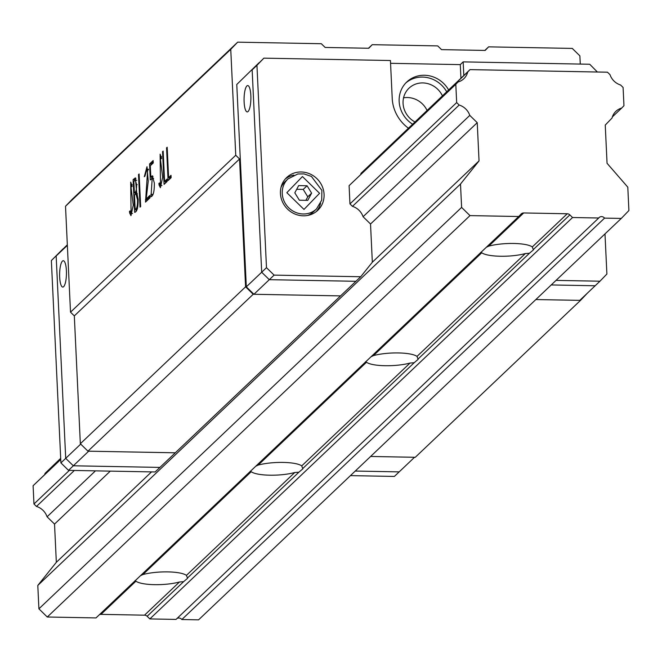 <?xml version="1.0" encoding="UTF-8"?>
<svg xmlns="http://www.w3.org/2000/svg" width="662" height="662" viewBox="0 0 662 662"><rect width="100%" height="100%" fill="white"/><g stroke="black" fill="none" stroke-linecap="round" stroke-linejoin="round"><path stroke-width="0.99" d="M134.924 580.764L135.925 581.178A26.356 6.289 177.3 0 0 154.461 584.662A26.356 6.289 177.3 0 0 179.468 581.997L183.606 581.675L187.569 578.307L186.436 575.377A26.356 6.289 177.3 0 0 142.901 574.558L140.485 575.692M572.547 217.517L569.85 214.885A3.765 3.525 46.5 0 0 567.226 213.768L523.692 212.957A3.765 3.525 46.5 0 0 521.168 213.975L518.718 216.515L469.987 215.605L461.613 207.413L460.504 184.036L479.04 160.899L477.236 122.677L469.78 115.395A15.441 14.448 46.5 0 0 459.171 105.035L456.664 102.585L455.804 84.322L458.079 81.964A15.441 14.448 46.5 0 0 463.855 78.712A15.441 14.448 46.5 0 0 467.728 71.984L470.012 69.626L607.476 72.199L609.983 74.641A15.441 14.448 46.5 0 0 620.592 85.001L623.091 87.45L623.96 105.713L621.676 108.072A15.441 14.448 46.5 0 0 615.908 111.332A15.441 14.448 46.5 0 0 612.027 118.051L605.25 125.068L607.054 163.291L627.799 187.164L628.9 210.541L621.279 218.427L604.547 218.121A3.765 3.525 46.5 0 0 598.729 218.005L572.547 217.517L149.844 618.92L147.146 616.297A3.765 3.525 46.5 0 0 144.523 615.172L100.988 614.361A3.765 3.525 46.5 0 0 99.399 614.708M250.211 471.286L251.212 471.708A26.356 6.289 177.3 0 0 269.74 475.192A26.356 6.289 177.3 0 0 294.747 472.519L298.885 472.196L302.857 468.828L301.723 465.899A26.356 6.289 177.3 0 0 258.188 465.088L255.772 466.214M365.49 361.816L366.491 362.23A26.356 6.289 177.3 0 0 385.027 365.714A26.356 6.289 177.3 0 0 410.035 363.049L414.172 362.726L418.136 359.358L417.002 356.421A26.356 6.289 177.3 0 0 373.467 355.61L371.051 356.744M480.778 252.338L481.779 252.76A26.356 6.289 177.3 0 0 500.307 256.244A26.356 6.289 177.3 0 0 525.314 253.571L529.451 253.248L533.423 249.88L532.289 246.951A26.356 6.289 177.3 0 0 488.755 246.14L486.338 247.265M621.676 108.072L612.358 116.917M470.012 69.626L361.022 173.312A15.441 14.448 -133.5 0 1 360.699 174.445M60.689 458.327L45.024 473.388L60.697 458.509M467.728 71.984L361.022 173.312M458.079 81.964L349.097 185.65L349.958 203.913L352.465 206.362A15.441 14.448 -133.5 0 1 363.074 216.722L370.53 224.004L372.334 262.226L360.716 276.741L175.298 452.808L88.691 451.186L73.325 465.783L65.704 458.344L56.162 255.987L67.359 245.362M60.73 459.296L33.1 485.726L60.739 459.478M44.702 474.522A15.441 14.448 46.5 0 0 45.024 473.388M455.804 84.322L349.097 185.65M69.369 470.368L33.961 503.989L33.1 485.726M456.664 102.585L349.958 203.913M74.359 470.459L36.468 506.438L33.961 503.989M459.171 105.035L352.465 206.362M469.78 115.395L363.074 216.722M95.46 470.856L47.076 516.799A15.441 14.448 46.5 0 0 36.468 506.438M110.289 471.129L54.532 524.081L47.076 516.799M477.236 122.677L370.53 224.004M151.532 471.898L56.336 562.303L54.532 524.081M479.04 160.899L372.334 262.226M460.504 184.036L37.8 585.448L56.336 562.303M461.613 207.413L38.909 608.825L37.8 585.448M469.987 215.605L47.283 617.009L38.909 608.825M518.718 216.515L96.015 617.919L47.283 617.009M598.729 218.005L176.026 619.417L149.844 618.92M604.547 218.121L181.843 619.524A3.765 3.525 46.5 0 0 176.953 618.531M621.279 218.427L198.575 619.839L181.843 619.524M350.446 475.622L394.37 476.441L399.178 471.882L355.246 471.054L399.178 471.882L414.544 457.285L370.621 456.457L415.273 457.293L580.516 300.382L535.856 299.547L579.788 300.366L595.155 285.769L551.231 284.95L595.155 285.769L599.962 281.209L606.889 274.043L604.994 233.893M580.268 64.065L579.879 55.865L572.266 48.417L488.622 46.853L485.155 50.444L441.513 49.625L437.706 45.901L372.243 44.677L368.775 48.268L325.133 47.449L321.327 43.725L237.683 42.161L72.439 199.08L65.513 206.246L70.511 312.174L74.318 315.89L80.342 443.739L87.963 451.178L175.298 452.808L159.931 467.405L73.325 465.783L65.704 458.344L56.162 255.987L63.089 248.821L51.363 260.555L67.334 244.799M587.434 293.101L580.516 300.382M236.773 84.479L259.074 62.716L236.773 84.479L246.314 286.836L253.935 294.276L340.541 295.897L253.207 294.267L245.585 286.82L239.553 158.979L235.746 155.264L230.748 49.336L237.683 42.161M253.207 294.267L87.963 451.178M80.342 443.739L245.585 286.82M239.553 158.979L74.318 315.89M166.551 147.849L167.18 147.254L168.611 177.606L171.019 175.314L171.135 177.689L168.098 180.569L166.551 147.849L167.205 147.858M159.468 182.96L160.502 185.525L160.121 154.155L161.578 158.301L160.965 158.88L160.105 156.58L162.67 177.25L160.394 187.71L159.12 185.186L158.872 183.523L159.468 182.96M144.92 176.133L144.299 176.713L146.989 166.725L148.247 181.206L146.178 198.981L149.893 195.447L150.009 197.822L145.516 202.092L147.651 169.811L146.923 169.199L144.92 176.133M138.168 199.353C138.159 207.636 136.984 211.964 134.643 212.337L133.103 179.609L135.362 177.896L136.629 192.021L138.168 199.353M130.042 210.897L131.084 213.462L130.704 182.091L132.168 186.229L131.548 186.816L130.687 184.516L133.252 205.179L130.977 215.647L129.694 213.123L129.462 211.451L130.042 210.897M140.658 206.544L140.03 207.14L138.499 174.569L139.119 173.974L140.658 206.544M153.137 160.585L153.253 162.96L150.291 165.773L150.812 176.944L152.318 175.811L154.337 183.026C154.428 191.392 153.311 195.96 151.002 196.73L152.186 178.417L150.299 179.915L149.554 163.994L153.137 160.585M162.546 151.656L163.158 151.068L164.59 181.413L167.014 179.121L167.122 181.496L164.085 184.375L162.546 151.656L163.191 151.664M70.511 312.174L235.746 155.264M230.748 49.336L65.513 206.246M368.469 48.26L372.243 44.677M484.849 50.436L488.622 46.853M171.086 176.663L170.06 177.631L168.611 177.606M169.489 179.253L169.406 177.615M158.872 183.523L159.6 183.531M159.12 185.186L160.105 185.203M149.96 196.796L147.626 199.014L146.178 198.981M147.651 169.811L148.503 169.828M145.425 199.8L146.881 199.825L146.923 200.76M136.041 211.013L135.967 209.457M135.247 194.289L135.18 192.808M134.609 180.668L134.56 179.642L133.103 179.609M134.56 179.642L135.942 178.335M129.462 211.451L130.174 211.468M129.694 213.123L130.679 213.147M139.152 174.586L138.499 174.569M149.554 163.994L151.002 164.019L153.203 161.933M151.697 178.608L151.615 176.961M151.052 165.045L151.002 164.019M150.886 194.355L152.343 194.38L152.392 195.406M150.812 176.944L152.268 176.969L152.996 176.274M167.072 180.469L166.046 181.446L164.59 181.413M165.475 183.06L165.401 181.429M136.645 192.046L135.834 192.816L134.378 192.791L133.84 181.396L135.362 180.23L136.595 184.615C136.62 189.878 135.875 192.609 134.378 192.791M137.481 208.646L136.62 209.465L135.164 209.44L134.485 195.017L135.933 193.759L137.539 199.924C137.613 205.915 136.827 209.084 135.164 209.44M80.714 444.094L60.904 462.904L51.363 260.555M62.427 261.109A13.182 3.409 -88.9 0 0 59.621 275.466A13.182 3.409 -88.9 0 0 62.782 287.068A13.182 3.409 -88.9 0 0 66.44 273.96A13.182 3.409 -88.9 0 0 63.279 260.72A13.182 3.409 -88.9 0 0 62.427 261.109M403.547 97.827A21.465 20.092 -133.5 0 1 427.048 110.422M253.935 294.276L269.302 279.678L355.908 281.3L269.302 279.678L274.109 275.119L360.716 276.741M408.371 128.163A37.651 35.243 -133.5 0 1 392.227 98.506L390.431 60.523L263.873 58.157L252.148 69.882L261.689 272.239L246.314 286.836M248.085 111.522A13.182 3.409 -88.9 0 0 250.89 97.157A13.182 3.409 -88.9 0 0 247.729 85.555A13.182 3.409 -88.9 0 0 244.071 98.671A13.182 3.409 -88.9 0 0 247.232 111.911A13.182 3.409 -88.9 0 0 248.085 111.522M414.917 121.94A21.465 20.092 -133.5 0 1 409.008 88.187A21.465 20.092 -133.5 0 1 442.423 95.825M261.689 272.239L269.302 279.678L261.689 272.239L252.148 69.882L256.947 65.323L266.488 267.68L261.689 272.239M68.517 470.351L155.123 471.965L159.931 467.405L73.325 465.783L68.517 470.351L60.904 462.904M405.847 82.932A27.49 25.727 -133.5 0 1 422.53 77.082A27.49 25.727 -133.5 0 1 446.693 91.761M460.934 78.248L460.289 64.619L390.563 63.312M460.289 64.619L463.168 61.88L463.814 75.509M597.364 72.009L589.726 64.247L463.168 61.88M556.03 280.39L599.962 281.209M412.558 124.183A27.49 25.727 -133.5 0 1 406.782 81.989A27.49 25.727 -133.5 0 1 424.458 75.261A27.49 25.727 -133.5 0 1 448.621 89.941M266.488 267.68L274.109 275.119M263.873 58.157L256.947 65.323M301.218 171.979A22.591 21.151 -133.5 0 1 322.204 186.303A22.591 21.151 -133.5 0 1 317.81 210.284A22.591 21.151 -133.5 0 1 286.919 208.464A22.591 21.151 -133.5 0 1 286.696 177.515A22.591 21.151 -133.5 0 1 301.218 171.979M293.854 175.107A22.591 21.151 46.5 0 0 285.322 178.955M316.304 211.575A22.591 21.151 46.5 0 0 320.582 203.251M280.994 187.454A20.712 19.388 -133.5 0 1 285.107 181.62L287.995 178.881L297.85 173.974L303.924 173.883L311.405 176.415L321.873 190.342L321.732 200.106L316.51 208.919A20.712 19.388 -133.5 0 1 303.204 213.992A20.712 19.388 -133.5 0 1 283.965 200.867A20.712 19.388 -133.5 0 1 287.995 178.881M316.51 208.919L313.631 211.65A20.712 19.388 -133.5 0 1 307.598 215.456M307.756 200.371L311.612 193.147L307.069 185.757L298.67 185.6L294.813 192.824L299.356 200.214L307.756 200.371M296.7 189.291L303.229 189.406L307.772 196.796L305.885 200.338M311.612 193.147L307.772 196.796M307.069 185.757L303.229 189.406M135.925 581.178L100.988 614.361M179.468 581.997L144.523 615.172M251.212 471.708L142.901 574.558M294.747 472.519L186.436 575.377M298.885 472.196L187.545 577.934M366.491 362.23L258.188 465.088M410.035 363.049L301.723 465.899M414.172 362.726L302.832 468.456M481.779 252.76L373.467 355.61M525.314 253.571L417.002 356.421M529.451 253.248L418.111 358.986M567.226 213.768L532.289 246.951M569.85 214.885L533.398 249.508M523.692 212.957L488.755 246.14M183.606 581.675L147.146 616.297M137.233 184.624L136.595 184.615M138.184 199.941L137.539 199.924M303.99 209.424L286.845 192.683L302.435 176.547L319.58 193.296L303.99 209.424M161.958 185.559L160.502 185.525M161.561 156.604L160.105 156.58M148.379 169.224L146.923 169.199M132.532 213.495L131.084 213.462M132.135 184.549L130.687 184.516M153.642 178.45L152.186 178.417M136.811 180.254L135.362 180.23M137.39 193.784L135.933 193.759"/></g></svg>
